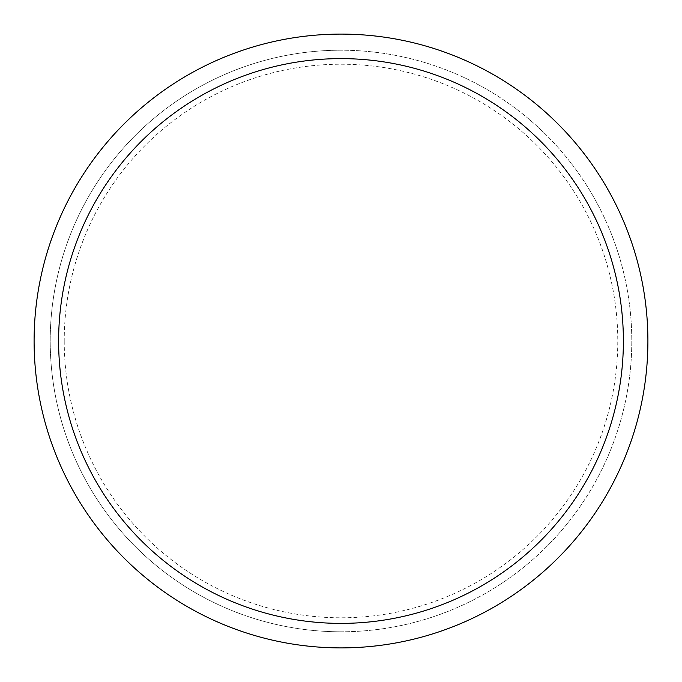 <?xml version="1.0" encoding="UTF-8"?>
<svg xmlns="http://www.w3.org/2000/svg" width="682" height="682" viewBox="0 0 682 682"><rect width="100%" height="100%" fill="white"/><g stroke="black" fill="none" stroke-linecap="round" stroke-linejoin="round"><path stroke-width="0.51" stroke-dasharray="3.41 2.56" d="M341 50.212A290.788 290.788 0 0 0 50.212 341A290.788 290.788 0 0 0 341 631.788A290.788 290.788 0 0 0 631.788 341A290.788 290.788 0 0 0 341 50.212A290.788 290.788 0 0 0 50.212 341A290.788 290.788 0 0 0 341 631.788A290.788 290.788 0 0 0 631.788 341A290.788 290.788 0 0 0 341 50.212A290.788 290.788 0 0 0 50.212 341A290.788 290.788 0 0 0 341 631.788M64.219 341A276.781 276.781 0 0 0 341 617.781A276.781 276.781 0 0 0 617.781 341A276.781 276.781 0 0 0 341 64.219A276.781 276.781 0 0 0 64.219 341M341 647.9A306.9 306.9 0 0 0 647.9 341A306.9 306.9 0 0 0 341 34.1A306.9 306.9 0 0 0 34.1 341A306.9 306.9 0 0 0 341 647.9"/><path stroke-width="1.02" d="M341 58.618A282.382 282.382 0 0 0 58.618 341A282.382 282.382 0 0 0 341 623.382A282.382 282.382 0 0 0 623.382 341A282.382 282.382 0 0 0 341 58.618M341 647.9A306.9 306.9 0 0 0 647.9 341A306.9 306.9 0 0 0 341 34.1A306.9 306.9 0 0 0 34.1 341A306.9 306.9 0 0 0 341 647.9A306.9 306.9 0 0 1 34.1 341A306.9 306.9 0 0 1 341 34.1"/></g></svg>
